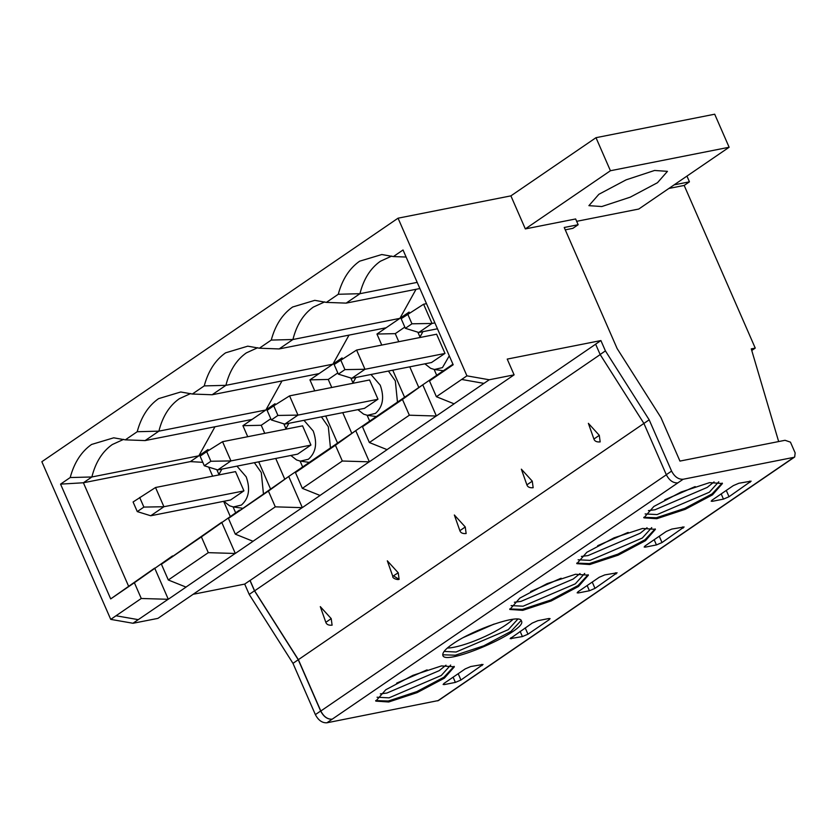 <?xml version="1.0" encoding="UTF-8"?>
<svg xmlns="http://www.w3.org/2000/svg" width="837" height="837" viewBox="0 0 837 837"><rect width="100%" height="100%" fill="white"/><g stroke="black" fill="none" stroke-linecap="round" stroke-linejoin="round"><path stroke-width="1.26" d="M398.056 218.185L466.931 375.844L489.247 379.768L514.106 374.85L157.9 618.386L133.031 623.272L110.735 619.38L41.85 461.721L398.056 218.185L510.894 195.868L595.996 137.686L714.693 114.209L729.132 147.249L638.767 209.041L576.672 221.324M514.106 374.85L507.222 359.094L600.903 340.565L595.62 344.164L600.139 354.501L643.904 423.428L666.304 474.694C669.286 480.448 673.136 483.169 677.834 482.876L683.128 479.266L793.894 457.347L794.69 456.992L795.15 452.911L790.452 442.145L785.043 440.293L679.947 461.082L660.906 417.496L617.141 348.569L564.232 227.486L578.158 224.724L575.636 218.959L525.333 228.909L510.894 195.868M600.903 340.565L605.413 350.891L649.177 419.818L671.577 471.095C674.58 476.797 678.43 479.517 683.118 479.256M525.333 228.909L610.424 170.738L595.996 137.686M610.424 170.738L729.132 147.249M674.13 184.862L689.447 181.828L686.947 176.094M751.762 350.483L755.246 348.098L684.174 185.437L689.447 181.828M110.735 619.38L141.265 598.486L134.38 582.719L110.693 598.905L60.557 484.131L70.193 477.55C74.19 462.704 81.304 451.677 91.536 444.468L113.717 437.814L125.32 439.854L137.205 431.725C141.212 416.878 148.327 405.851 158.559 398.653L180.74 391.988L192.343 394.028L204.228 385.909C208.235 371.063 215.35 360.036 225.582 352.837L247.752 346.173L259.365 348.213L271.251 340.084C275.247 325.237 282.362 314.22 292.605 307.012L314.775 300.347L326.378 302.398L338.274 294.268C342.27 279.422 349.385 268.395 359.617 261.196L381.798 254.532L393.4 256.572L403.036 249.981L453.183 364.754L429.496 380.95L436.391 396.717L466.931 375.844M654.565 170.466L626.107 179.85L598.873 194.299L588.903 205.661L601.793 206.54L630.251 197.166L657.484 182.707L667.455 171.344L654.565 170.466M461.658 379.454L483.932 383.388L489.247 379.768M454.188 403.79L436.359 415.968L422.769 384.821L402.451 399.437L409.345 415.204L436.203 416.02L387.039 449.626L369.368 442.532L362.484 426.765L373.553 418.469L355.746 430.647L369.347 461.794L387.175 449.605M306.541 464.284L355.746 430.647L335.438 445.263L342.323 461.02L369.18 461.836L320.016 495.441L302.345 488.358L295.461 472.591L306.541 464.284L288.723 476.462L302.324 507.609L320.152 495.42M302.157 507.661L253.004 541.267L235.333 534.173L228.438 518.406L288.723 476.462L268.415 491.078L275.3 506.845L302.157 507.661M239.518 510.11L201.393 536.894L208.287 552.661L168.31 579.989L161.426 564.232L221.711 522.288L235.302 553.435L253.13 541.246M208.287 552.661L235.145 553.477L185.981 587.082L168.31 579.989M186.117 587.061L168.289 599.25L154.688 568.103L110.693 598.905M141.265 598.486L168.122 599.292L132.999 623.23M483.932 383.388L454.062 403.811L436.391 396.717M677.844 482.886L326.922 722.791C322.224 723.053 318.374 720.333 315.371 714.62L292.971 663.354L249.206 594.416L244.697 584.09L193.148 594.291M244.697 584.09L249.97 580.48L254.479 590.807L249.206 594.416M292.971 663.354L298.254 659.744L320.655 711.011C323.637 716.765 327.476 719.485 332.184 719.182C327.529 719.401 323.731 716.681 320.812 711.011L298.38 659.671L254.615 590.838L250.085 580.459L595.735 344.143M600.139 354.501L605.413 350.891M643.904 423.428L649.177 419.818M438.483 700.527L326.922 722.791M452.796 643.935C445.619 648.79 442.292 652.578 442.825 655.298C444.552 666.807 528.524 630.271 521.388 620.97C520.698 613.082 473.344 629.382 452.796 643.935M532.227 623.094L537.793 620.709L548.79 618.533L550.076 618.616L549.082 619.757L527.969 634.195L522.403 636.57L510.12 638.662L532.227 623.094M460.957 680.01L455.38 682.396L444.395 684.572L443.108 684.488L444.102 683.348L465.205 668.909L470.781 666.524L483.054 664.442L460.957 680.01L458.195 673.701M444.395 678.158L417.15 692.607L388.703 701.992L375.803 701.113L385.773 689.751L413.018 675.302L441.476 665.917L454.365 666.796L444.395 678.158L443.976 677.196L416.732 691.644L388.284 701.029L375.667 700.6M662.015 542.554L656.438 544.929L645.453 547.105L644.166 547.021L645.16 545.881L666.262 531.453L671.839 529.068L684.111 526.975L662.015 542.554L659.253 536.245M645.453 540.702L618.208 555.151L589.761 564.536L576.86 563.657L586.831 552.294L614.076 537.835L642.534 528.461L655.423 529.329L645.453 540.702L645.034 539.739L617.79 554.188L589.342 563.573L576.724 563.144M594.992 588.369L589.426 590.755L578.43 592.931L577.143 592.847L578.137 591.707L599.25 577.268L604.816 574.893L617.099 572.801L594.992 588.369L592.24 582.06M578.44 586.517L551.196 600.966L522.738 610.351L509.848 609.472L519.819 598.11L547.063 583.661L575.511 574.276L588.411 575.155L578.44 586.517L578.011 585.555L550.777 600.014L522.319 609.388L509.702 608.97M729.027 496.728L723.461 499.114L712.475 501.29L711.188 501.206L712.182 500.066L733.285 485.638L738.862 483.252L751.134 481.16L729.027 496.728L726.275 490.43M712.475 494.876L685.231 509.335L656.783 518.71L643.883 517.841L653.854 506.469L681.098 492.02L709.546 482.635L722.446 483.514L712.475 494.876L712.057 493.914L684.812 508.373L656.354 517.758L643.747 517.329M565.268 229.84L572.885 228.334L578.158 224.724M668.857 188.461L684.174 185.437M778.661 441.559L751.281 348.883L755.246 348.098M337.813 372.925L328.25 379.454L309.931 379.862L319.106 373.595L212.127 394.761L192.343 394.028M270.79 418.741L261.228 425.28L242.918 425.688L265.873 409.994L158.894 431.149C162.545 416.564 169.346 405.757 179.296 398.726L190.69 393.526M275.478 404.721L275.038 403.727L265.873 409.994L282.006 380.94M309.931 379.862L314.754 390.889M325.729 416.01L337.552 443.076M283.816 423.815L285.888 428.544M300.106 461.093L302.659 466.941M321.408 416.868L328.313 426.724L330.458 447.931M303.967 420.32L313.216 430.992C317.537 443.202 315.936 452.618 308.424 459.241L300.41 461.135L296.633 459.984L290.847 455.474M285.647 429.214L288.88 423.302M302.555 425.803L310.945 445.022M206.697 451.656L200.095 456.165L204.301 465.77L217.756 469.934L297.627 454.135L310.82 445.117L230.949 460.915L210.893 461.26L206.697 451.656L222.548 441.695L302.419 425.887M204.301 465.77L210.893 461.26M217.756 469.934L230.949 460.915L222.548 441.695M172.495 555.925L134.38 582.719M373.553 418.469L440.576 372.643L429.496 380.95M452.932 364.2L440.576 372.643M254.615 590.838L600.265 354.532M298.38 659.671L644.03 423.355M399.113 579.361L399.113 579.361C397.23 580.187 392.082 578.095 392.804 576.379L387.322 560.811L398.234 572.801L399.113 579.361L393.652 575.95M331.211 618.616L320.299 606.626L325.781 622.194C326.493 624.496 328.596 625.49 332.101 625.176L331.211 618.616L326.639 621.776M454.345 514.985L465.257 526.975L466.136 533.535C462.631 533.849 460.528 532.855 459.816 530.553L454.345 514.985M588.38 423.344L599.292 435.334L600.171 441.905C596.676 442.208 594.573 441.214 593.862 438.912L588.38 423.344M521.357 469.17L532.269 481.16L533.159 487.72C529.654 488.023 527.551 487.029 526.839 484.738L521.357 469.17M521.106 620.52L510.999 631.38L483.755 645.829L455.297 655.214L442.689 654.785M517.695 619.244L508.268 629.675L456.05 652.023L444.07 651.416M512.997 619.38C498.779 632.437 462.537 647.692 447.356 648.058M212.127 394.761L225.906 385.334L204.228 385.909M404.826 327.1L395.273 333.639L376.953 334.047L386.119 327.78L279.139 348.935L259.365 348.213M319.106 373.595L332.896 364.168L225.906 385.334C229.568 370.739 236.358 359.931 246.308 352.911L257.712 347.711M279.139 348.935L292.929 339.508L271.251 340.084M419.881 288.535L346.162 303.12L326.378 302.398M386.119 327.78L399.908 318.353L292.929 339.508C296.58 324.923 303.381 314.116 313.331 307.085L324.725 301.885M346.162 303.12L359.952 293.693L338.274 294.268M406.123 257.043L393.4 256.572M417.192 282.372L359.952 293.693C363.603 279.098 370.404 268.29 380.354 261.27L391.747 256.07M409.345 415.204L369.368 442.532M342.323 461.02L302.345 488.358M275.3 506.845L235.333 534.173M655.141 528.879L645.034 539.739M588.129 574.705L578.011 585.555M722.164 483.064L712.057 493.914M328.25 379.454L331.776 387.521M342.751 412.651L351.791 433.346M349.019 335.114L332.896 364.168L342.061 357.901L342.5 358.906M416.041 289.299L399.908 318.353L409.084 312.086L409.513 313.08M417.862 332.184L419.923 336.903M434.141 369.452L436.694 375.3M395.273 333.639L398.789 341.705M409.764 366.826L418.814 387.531M376.953 334.047L381.766 345.074M392.752 370.195L404.574 397.261M350.839 378L352.911 382.729M367.119 415.267L369.682 421.116M388.42 371.053L395.326 380.908L397.47 402.116M268.415 491.078L228.438 518.406M335.438 445.263L295.461 472.591M402.451 399.437L362.484 426.765M651.73 527.613L642.303 538.034L590.085 560.382L578.105 559.775M584.707 573.429L575.281 583.86L523.073 606.208L511.093 605.59M718.753 481.788L709.326 492.219L657.108 514.567L645.128 513.949M449.281 355.84L442.459 367.6L434.445 369.494L430.668 368.343L424.882 363.833M419.693 337.573L422.915 331.661M370.99 374.495L380.239 385.177C384.549 397.387 382.959 406.803 375.436 413.415L367.422 415.319L363.656 414.169L357.87 409.659M352.67 383.388L355.892 377.487M647.043 527.739L640.2 533.232L587.992 555.58L581.391 556.427M580.02 573.565L573.188 579.047L520.97 601.395L514.378 602.242M714.055 481.924L707.223 487.416L655.005 509.764L648.413 510.601M338.336 374.129L351.791 378.293L364.984 369.274L344.938 369.619L338.336 374.129L334.141 364.524L356.593 350.054L364.984 369.274L444.855 353.476L431.505 362.526M436.59 334.162L444.991 353.392M377.832 399.301L297.972 415.1L277.915 415.445L271.324 419.954L267.118 410.339L273.72 405.83L289.571 395.87L369.567 379.977L377.968 399.207L364.482 408.351M351.791 378.293L431.662 362.494M356.593 350.054L436.454 334.256M289.571 395.87L297.972 415.1L284.779 424.118L364.639 408.32M434.884 322.883L432.007 323.459L418.814 332.477L437.469 328.784M423.606 304.229L432.007 323.459L411.95 323.804L405.359 328.313L401.153 318.698L423.606 304.229L426.493 303.664M271.324 419.954L284.779 424.118M405.359 328.313L418.814 332.477M340.732 360.015L344.938 369.619M273.72 405.83L277.915 415.445M407.755 314.189L411.95 323.804M298.254 659.744L254.479 590.807M128.5 586.005L83.397 482.771L60.557 484.131M202.795 462.327L190.376 461.605L83.397 482.771L91.871 476.975L70.193 477.55M190.376 461.605L198.85 455.809L91.871 476.975C95.523 462.38 102.323 451.572 112.273 444.552L123.667 439.352M252.083 419.421L145.104 440.576L125.32 439.854M145.104 440.576L158.894 431.149L137.205 431.725M454.083 666.346L443.976 677.196M230.248 516.439L223.657 501.332M212.671 476.211L208.716 467.14M208.455 450.547L208.026 449.542L198.85 455.809L214.983 426.755M201.393 536.894L161.426 564.232M450.672 665.07L441.245 675.501L389.027 697.849L377.048 697.231M261.228 425.28L264.754 433.346M275.729 458.467L284.768 479.162M242.918 425.688L247.731 436.705M258.706 461.836L270.529 488.902M216.804 469.641L218.865 474.37M233.084 506.908L235.636 512.757M254.385 462.694L261.29 472.549L263.435 493.757M445.985 665.206L439.143 670.688L386.935 693.036L380.333 693.883M236.944 466.136L246.193 476.818C250.514 489.028 248.913 498.444 241.401 505.056L233.387 506.96L229.61 505.81L223.824 501.3M218.635 475.029L221.857 469.128M137.278 511.595L133.083 501.98L155.525 487.511L235.532 471.618L243.933 490.848L230.604 499.961L150.733 515.759L163.926 506.73L143.88 507.086L137.278 511.595L150.733 515.759M243.797 490.932L163.926 506.73L155.525 487.511M139.674 497.471L143.88 507.086M666.304 474.694L671.577 471.095M437.688 700.883L793.894 457.347M398.234 572.79L393.788 575.605M320.812 711.011L666.461 474.694M493.579 624.256L464.127 637.124M548.57 618.574L549.082 619.757M527.969 634.195L525.217 627.886M654.168 539.729L656.438 544.929M644.971 546.017L645.453 547.105M682.605 526.944L683.118 528.116M587.145 585.544L589.426 590.755M577.959 591.832L578.43 592.931M615.582 572.759L616.105 573.941M721.191 493.903L723.461 499.114M711.994 500.191L712.475 501.29M749.628 481.118L750.14 482.3M465.257 526.975L460.674 530.135M599.292 435.334L594.709 438.494M532.269 481.16L527.697 484.32M627.614 532.614L598.162 545.483M560.602 578.43L531.15 591.299M694.637 486.799L665.185 499.658M320.655 711.011L315.371 714.62M138.272 619.652L116.008 615.77M520.133 631.37L522.403 636.57M510.936 637.658L511.417 638.746M453.11 677.185L455.38 682.396M443.913 683.473L444.395 684.572M481.547 664.4L482.06 665.582M426.556 670.071L397.104 682.94M794.637 457.033L438.431 700.559M443.348 370.749L434.445 369.494M376.336 416.564L367.422 415.319M597.628 545.776L628.2 532.416M530.606 591.592L561.177 578.241M664.651 499.951L695.212 486.6M242.291 508.205L233.387 506.96M309.313 462.39L300.41 461.135M463.593 637.417L494.154 624.057M396.571 683.233L427.142 669.872"/></g></svg>
